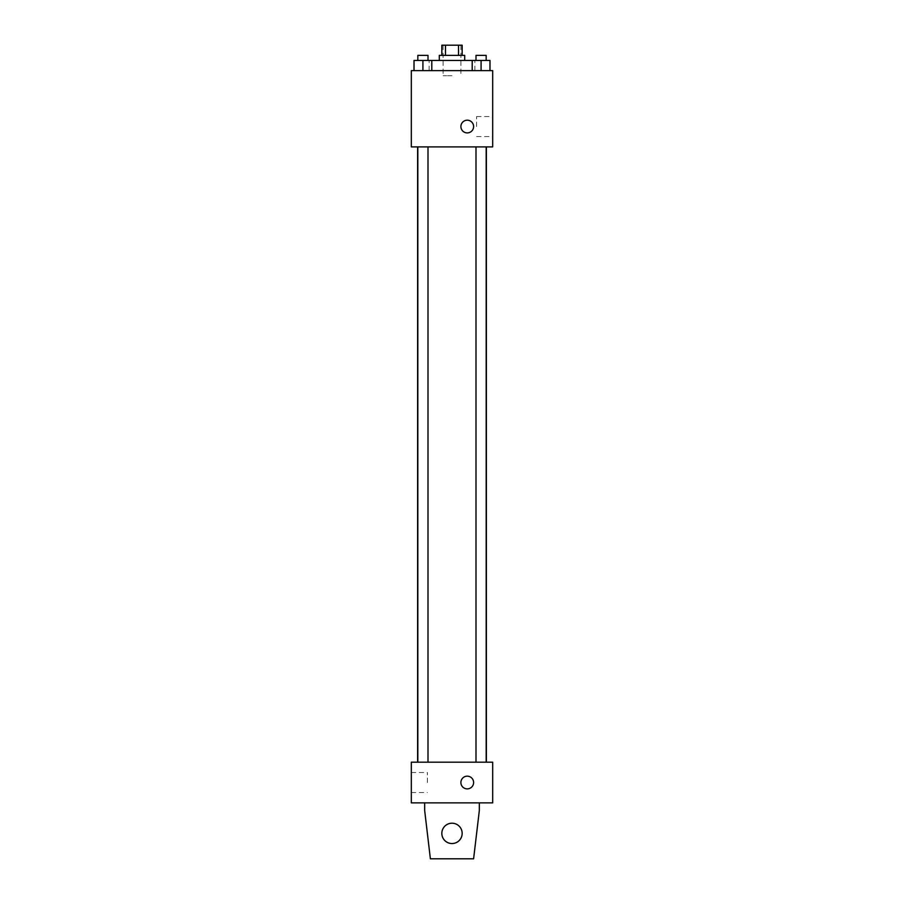 <?xml version="1.0" encoding="UTF-8"?>
<svg xmlns="http://www.w3.org/2000/svg" width="904" height="904" viewBox="0 0 904 904"><rect width="100%" height="100%" fill="white"/><g stroke="black" fill="none" stroke-linecap="round" stroke-linejoin="round"><path stroke-width="0.68" stroke-dasharray="4.52 3.39" d="M452 75.71L443.107 75.71L452 75.71M452 45.2L443.107 45.2L452 45.2M458.52 55.37L458.52 45.2L462.17 45.2L462.17 55.37L445.48 55.37L462.17 55.37M458.52 45.2L441.83 45.2L441.83 55.37L445.48 55.37L441.83 55.37M464.712 55.37L439.287 55.37M439.287 60.455L464.712 60.455L439.287 60.455M445.48 55.37L445.48 45.2M422.914 70.625L422.914 60.455L414.021 60.455L422.914 60.455L422.914 70.625L422.914 60.455L417.829 60.455L431.807 60.455L431.807 70.625L414.021 70.625L431.807 70.625L414.021 70.625L431.807 70.625L414.021 70.625L431.807 70.625L422.914 70.625L431.807 70.625L431.807 60.455L481.086 60.455L472.193 60.455L472.193 70.625L489.979 70.625L472.193 70.625L489.979 70.625L481.086 70.625L481.086 60.455L472.193 60.455L472.193 70.625L472.193 60.455M452 70.625L429.117 70.625L452 70.625M492.68 70.625L411.32 70.625L411.32 146.9L492.68 146.9L492.68 70.625M411.32 126.56L411.32 120.198L411.32 126.56M452 146.9L417.625 146.9L452 146.9M481.086 146.9L476.001 146.9L481.086 146.9M422.914 146.9L417.829 146.9L422.914 146.9M492.68 126.56L492.68 116.559L492.68 126.56M467.255 120.198A6.351 6.351 0 0 0 461.752 129.735A6.351 6.351 0 0 0 472.758 129.735A6.351 6.351 0 0 0 467.255 120.198A6.351 6.351 0 0 0 461.752 129.735A6.351 6.351 0 0 0 472.758 129.735A6.351 6.351 0 0 0 467.255 120.198M467.255 132.911A6.351 6.351 0 0 1 461.752 123.385A6.351 6.351 0 0 1 472.758 123.385A6.351 6.351 0 0 1 467.255 132.911M476.611 126.56L476.611 116.559L476.611 126.56M452 762.185L417.625 762.185L452 762.185M481.086 762.185L476.001 762.185L481.086 762.185M422.914 762.185L417.829 762.185L422.914 762.185M492.68 762.185L411.32 762.185L411.32 802.865L492.68 802.865L492.68 762.185M411.32 782.525L411.32 792.525L411.32 782.525M427.389 782.525L427.389 772.524L427.389 782.525M473.606 782.525A6.351 6.351 0 0 0 464.08 777.022A6.351 6.351 0 0 0 464.08 788.028A6.351 6.351 0 0 0 473.606 782.525A6.351 6.351 0 0 1 464.08 788.028A6.351 6.351 0 0 1 464.08 777.022A6.351 6.351 0 0 1 473.606 782.525M492.68 788.876L492.68 776.163L492.68 788.876M460.893 782.525A6.351 6.351 0 0 0 470.43 788.028A6.351 6.351 0 0 0 470.43 777.022A6.351 6.351 0 0 0 460.893 782.525M430.383 858.8L424.665 810.492L430.383 858.8L424.665 810.492L424.665 802.865L424.665 810.492L424.665 802.865L479.335 802.865L479.335 810.492L479.335 802.865L479.335 810.492L473.606 858.8L479.335 810.492L473.606 858.8L430.394 858.8M424.665 802.865L479.335 802.865M452 823.205A10.17 10.17 0 0 0 443.197 838.46A10.17 10.17 0 0 0 460.803 838.46A10.17 10.17 0 0 0 452 823.205A10.17 10.17 0 0 1 462.17 833.375A10.17 10.17 0 0 1 452 843.545A10.17 10.17 0 0 1 441.83 833.375A10.17 10.17 0 0 1 452 823.205M441.83 833.375A10.17 10.17 0 0 1 457.085 824.572A10.17 10.17 0 0 1 457.085 842.178A10.17 10.17 0 0 1 441.83 833.375A10.17 10.17 0 0 1 452 823.205A10.17 10.17 0 0 1 462.17 833.375A10.17 10.17 0 0 1 452 843.545A10.17 10.17 0 0 1 441.83 833.375A10.17 10.17 0 0 0 457.085 842.178A10.17 10.17 0 0 0 457.085 824.572A10.17 10.17 0 0 0 441.83 833.375M489.979 60.455L489.979 70.625L481.086 70.625L489.979 70.625L489.979 60.455L476.001 60.455L486.171 60.455L481.086 60.455L481.086 70.625L472.193 70.625L489.979 70.625L472.193 70.625M476.001 60.455L476.001 55.37L486.171 55.37L476.001 55.37L486.171 55.37L486.171 60.455M481.086 70.625L481.086 60.455M414.021 70.625L414.021 60.455L414.021 70.625L414.021 60.455L422.914 60.455M417.829 60.455L417.829 55.37L427.999 55.37L417.829 55.37L427.999 55.37L427.999 60.455M443.107 45.2L443.107 75.71M460.893 45.2L460.893 75.71M474.882 70.625L474.882 60.455M429.117 70.625L429.117 60.455M476.611 136.56L492.68 136.56M476.611 116.559L492.68 116.559M427.999 762.185L427.999 146.9M417.829 762.185L417.829 146.9M486.171 762.185L486.171 146.9M476.001 762.185L476.001 146.9M411.32 792.525L427.389 792.525M411.32 772.524L427.389 772.524"/><path stroke-width="1.36" d="M445.48 55.37L445.48 45.2L441.83 45.2L441.83 55.37M445.48 45.2L462.17 45.2L462.17 55.37M458.52 55.37L458.52 45.2M439.287 60.455L439.287 55.37L464.712 55.37L464.712 60.455M472.193 70.625L472.193 60.455L414.021 60.455L414.021 70.625M411.32 70.625L492.68 70.625L492.68 146.9L411.32 146.9L411.32 70.625M467.255 132.911A6.351 6.351 0 0 1 461.752 123.385A6.351 6.351 0 0 1 472.758 123.385A6.351 6.351 0 0 1 467.255 132.911M411.32 762.185L492.68 762.185L492.68 802.865L411.32 802.865L411.32 762.185M460.893 782.525A6.351 6.351 0 0 1 470.43 777.022A6.351 6.351 0 0 1 470.43 788.028A6.351 6.351 0 0 1 460.893 782.525M430.383 858.8L424.665 810.492L424.665 802.865M479.335 802.865L479.335 810.492L473.606 858.8L430.394 858.8M441.83 833.375A10.17 10.17 0 0 1 457.085 824.572A10.17 10.17 0 0 1 457.085 842.178A10.17 10.17 0 0 1 441.83 833.375M472.193 60.455L489.979 60.455L489.979 70.625L489.979 60.455M481.086 70.625L481.086 60.455M486.171 60.455L486.171 55.37L476.001 55.37L476.001 60.455M422.914 70.625L422.914 60.455M431.807 70.625L431.807 60.455L431.807 70.625M427.999 60.455L427.999 55.37L417.829 55.37L417.829 60.455M486.375 762.185L486.375 146.9M417.625 762.185L417.625 146.9M476.001 146.9L476.001 762.185M486.171 146.9L486.171 762.185M427.999 762.185L427.999 146.9M417.829 762.185L417.829 146.9"/></g></svg>
